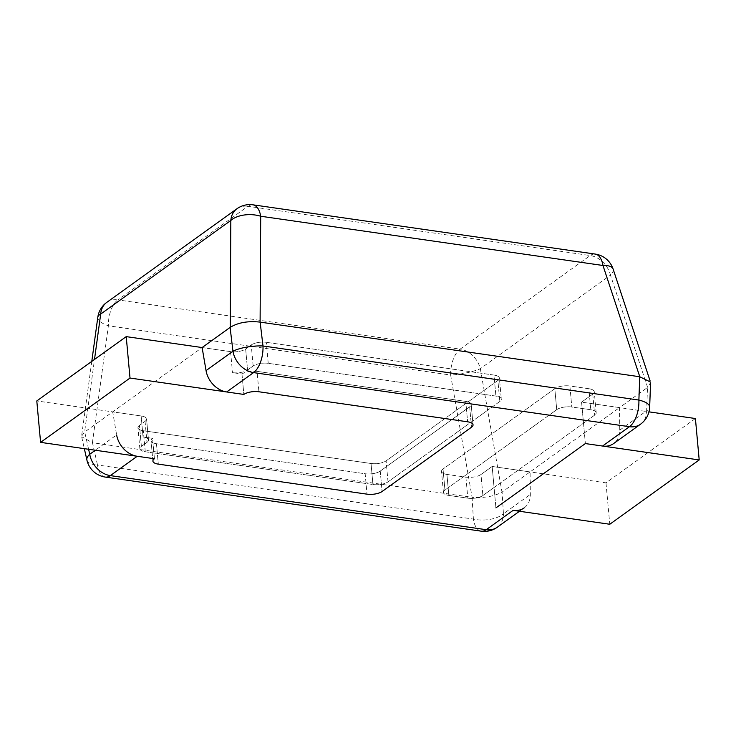 <?xml version="1.0" encoding="UTF-8"?>
<svg xmlns="http://www.w3.org/2000/svg" width="736" height="736" viewBox="0 0 736 736"><rect width="100%" height="100%" fill="white"/><g stroke="black" fill="none" stroke-linecap="round" stroke-linejoin="round"><path stroke-width="0.55" stroke-dasharray="3.68 2.76" d="M202.115 347.548L230.58 351.642A11.049 4.14 174.8 0 0 245.649 348.993L247.572 370.006L253.166 365.985A11.049 4.14 -5.2 0 1 268.235 363.326L495.917 396.088A11.049 4.14 -5.2 0 1 501.326 399.105A11.049 4.14 -5.2 0 1 499.808 401.47L388.028 481.868A11.049 4.14 -5.2 0 1 372.95 484.518L145.277 451.766A11.049 4.14 -5.2 0 1 139.868 448.748A11.049 4.14 -5.2 0 1 141.386 446.375L139.463 425.362L145.047 421.342A11.049 4.14 174.8 0 0 146.565 418.968A11.049 4.14 174.8 0 0 141.146 415.96L112.691 411.866L202.115 347.548L230.58 351.642A11.049 4.14 174.8 0 0 245.649 348.993L247.572 370.006L253.166 365.985A11.049 4.14 -5.2 0 1 268.235 363.326L495.917 396.088A11.049 4.14 -5.2 0 1 501.326 399.105A11.049 4.14 -5.2 0 1 499.808 401.47L388.028 481.868A11.049 4.14 -5.2 0 1 372.95 484.518L145.277 451.766A11.049 4.14 -5.2 0 1 139.868 448.748A11.049 4.14 -5.2 0 1 141.386 446.375L139.463 425.362L145.047 421.342A11.049 4.14 174.8 0 0 146.565 418.968A11.049 4.14 174.8 0 0 141.146 415.96L36.8 400.945M141.386 446.375L146.97 442.364A11.049 4.14 -5.2 0 0 148.488 439.99A11.049 4.14 -5.2 0 1 146.97 442.364L141.386 446.375M245.649 348.993L251.243 344.972A11.049 4.14 174.8 0 1 266.312 342.314A11.049 4.14 174.8 0 0 251.243 344.972L245.649 348.993M143.069 436.972L152.564 438.343L154.422 458.74L152.564 438.343A11.049 4.14 -5.2 0 0 151.046 440.708A11.049 4.14 -5.2 0 1 152.564 438.343L143.069 436.972A11.049 4.14 -5.2 0 1 148.488 439.99L146.565 418.968L148.488 439.99A11.049 4.14 -5.2 0 0 143.069 436.972L141.146 415.96L143.069 436.972M241.988 374.026L243.846 394.432L241.988 374.026L232.502 372.655A11.049 4.14 -5.2 0 0 247.572 370.006A11.049 4.14 -5.2 0 1 232.502 372.655L241.988 374.026A11.049 4.14 -5.2 0 1 257.057 371.367L258.925 391.773L257.057 371.367L465.759 401.396A11.049 4.14 -5.2 0 1 471.178 404.414A11.049 4.14 -5.2 0 1 469.66 406.787L471.528 427.184L469.66 406.787L380.236 471.095A11.049 4.14 -5.2 0 1 365.157 473.754L367.025 494.16L365.157 473.754L156.455 443.725A11.049 4.14 -5.2 0 1 151.046 440.708A11.049 4.14 -5.2 0 0 156.455 443.725L365.157 473.754A11.049 4.14 -5.2 0 0 380.236 471.095L469.66 406.787A11.049 4.14 -5.2 0 0 471.178 404.414L473.046 424.819L471.178 404.414A11.049 4.14 -5.2 0 0 465.759 401.396L257.057 371.367A11.049 4.14 -5.2 0 0 241.988 374.026M493.994 375.075L266.312 342.314L493.994 375.075L495.917 396.088L493.994 375.075A11.049 4.14 174.8 0 1 499.404 378.083A11.049 4.14 174.8 0 0 493.994 375.075M497.886 380.457A11.049 4.14 174.8 0 0 499.404 378.083L501.326 399.105L499.404 378.083A11.049 4.14 174.8 0 1 497.886 380.457L499.808 401.47L497.886 380.457L386.106 460.856L497.886 380.457M371.036 463.505A11.049 4.14 174.8 0 0 386.106 460.856A11.049 4.14 174.8 0 1 371.036 463.505L143.354 430.744A11.049 4.14 174.8 0 1 137.945 427.736A11.049 4.14 174.8 0 0 143.354 430.744L371.036 463.505L372.95 484.518L371.036 463.505M139.463 425.362A11.049 4.14 174.8 0 0 137.945 427.736A11.049 4.14 174.8 0 1 139.463 425.362M554.806 388.645L443.026 469.044A11.049 4.14 174.8 0 0 441.508 471.408A11.049 4.14 174.8 0 0 446.927 474.426L448.85 495.438A11.049 4.14 -5.2 0 1 443.431 492.43A11.049 4.14 -5.2 0 1 444.949 490.056L556.729 409.667A11.049 4.14 -5.2 0 1 571.808 407.008L590.778 409.74A11.049 4.14 -5.2 0 1 596.197 412.749A11.049 4.14 -5.2 0 1 594.679 415.122L583.501 423.163L585.359 443.569L583.501 423.163L494.068 487.48L495.935 507.886L494.068 487.48L482.89 495.521A11.049 4.14 -5.2 0 1 467.82 498.171L448.85 495.438A11.049 4.14 -5.2 0 1 443.431 492.43A11.049 4.14 -5.2 0 1 444.949 490.056L556.729 409.667A11.049 4.14 -5.2 0 1 571.808 407.008L590.778 409.74A11.049 4.14 -5.2 0 1 596.197 412.749A11.049 4.14 -5.2 0 1 594.679 415.122L482.89 495.521A11.049 4.14 -5.2 0 1 467.82 498.171L448.85 495.438L446.927 474.426L465.897 477.158A11.049 4.14 174.8 0 0 480.976 474.499L482.89 495.521L480.976 474.499L492.154 466.458L494.068 487.48L492.154 466.458L480.976 474.499A11.049 4.14 174.8 0 1 465.897 477.158L446.927 474.426A11.049 4.14 174.8 0 1 441.508 471.408A11.049 4.14 174.8 0 1 443.026 469.044L444.949 490.056L443.026 469.044L554.806 388.645L556.729 409.667L554.806 388.645A11.049 4.14 174.8 0 1 569.885 385.995A11.049 4.14 174.8 0 0 554.806 388.645M588.855 388.718L569.885 385.995L571.808 407.008L569.885 385.995L588.855 388.718L590.778 409.74L588.855 388.718A11.049 4.14 174.8 0 1 594.274 391.736A11.049 4.14 174.8 0 0 588.855 388.718M519.469 511.272L524.17 507.895A22.098 17.287 54.3 0 0 530.325 494.445L530.095 471.923L619.519 407.606L581.578 402.15L583.501 423.163L581.578 402.15L592.756 394.11A11.049 4.14 174.8 0 0 594.274 391.736A11.049 4.14 174.8 0 1 592.756 394.11L581.578 402.15L648.977 411.847M695.41 418.526L605.986 482.844L492.154 466.458L530.095 471.923L502.108 492.053L503.433 513.792L530.325 494.445M605.986 482.844L609.776 524.262M619.749 430.137L646.65 410.789L647.505 387.476L619.519 407.606L619.749 430.137A22.098 17.287 -125.7 0 1 613.594 443.578M88.605 449.273L84.704 431.995L112.691 411.866L116.628 434.921L95.33 450.239M86.912 460.083A22.098 8.768 167.3 0 0 97.502 464.996L92.469 442.722L472.07 497.343L473.395 519.082A22.098 10.672 176.5 0 0 503.433 513.792A22.098 17.287 -125.7 0 1 497.269 527.234M650.127 381.864L650.339 382.95L647.616 387.394L610.466 275.098L480.332 368.69A22.098 4.131 -10 0 1 450.644 375.038A22.098 11.003 98.2 0 1 460.101 349.14A22.098 17.287 -125.7 0 1 480.332 368.69L501.998 492.126C494.022 496.414 484.058 498.152 472.116 497.343L450.644 375.038L108.376 325.79L92.423 442.713L81.944 436.899M640.486 424.23A22.098 17.287 54.3 0 0 646.65 410.789A22.098 7.673 -177.9 0 0 649.667 407.109M81.843 435.822L84.594 432.069L94.502 359.444M145.047 421.342L146.97 442.364L145.047 421.342M253.166 365.985L251.243 344.972L253.166 365.985M230.58 351.642L232.502 372.655L230.58 351.642M268.235 363.326L266.312 342.314L268.235 363.326M145.277 451.766L143.354 430.744L145.277 451.766M388.028 481.868L386.106 460.856L388.028 481.868M156.455 443.725L158.323 464.131L156.455 443.725M380.236 471.095L382.104 491.501L380.236 471.095M465.759 401.396L467.627 421.802L465.759 401.396M465.897 477.158L467.82 498.171L465.897 477.158M592.756 394.11L594.679 415.122L592.756 394.11M613.088 269.008A22.098 8.28 -18.3 0 1 610.466 275.098A22.098 17.287 54.3 0 0 590.235 255.548L460.101 349.14L117.834 299.892L247.968 206.301L590.235 255.548A22.098 11.003 98.2 0 1 595.249 254.076M105.322 477.084A22.098 11.003 -81.8 0 1 97.502 464.996L473.395 519.082A22.098 11.003 98.2 0 0 481.215 531.171M106.794 302.358A22.098 17.287 -125.7 0 1 117.834 299.892A22.098 11.003 -81.8 0 0 108.376 325.79A22.098 7.921 7.8 0 1 97.796 317.308M252.972 204.829A22.098 11.003 -81.8 0 0 247.968 206.301A22.098 17.287 54.3 0 0 236.928 208.766M152.904 461.113L151.046 440.708L152.904 461.113M139.868 448.748L137.945 427.736L139.868 448.748M443.431 492.43L441.508 471.408L443.431 492.43M596.197 412.749L594.274 391.736L596.197 412.749M91.788 361.394L81.751 434.985M81.696 436.954L84.336 448.656"/><path stroke-width="1.1" d="M116.628 434.921A22.098 17.287 54.3 0 0 137.236 456.274L154.422 458.74A11.049 4.14 -5.2 0 0 152.904 461.113A11.049 4.14 -5.2 0 0 158.323 464.131L367.025 494.16A11.049 4.14 -5.2 0 0 382.104 491.501L471.528 427.184A11.049 4.14 -5.2 0 0 473.046 424.819A11.049 4.14 -5.2 0 0 467.627 421.802L258.925 391.773L467.627 421.802A11.049 4.14 -5.2 0 1 473.046 424.819A11.049 4.14 -5.2 0 1 471.528 427.184L382.104 491.501A11.049 4.14 -5.2 0 1 367.025 494.16L158.323 464.131A11.049 4.14 -5.2 0 1 152.904 461.113A11.049 4.14 -5.2 0 1 154.422 458.74L40.59 442.364L130.014 378.046L243.846 394.432A11.049 4.14 -5.2 0 1 258.925 391.773A11.049 4.14 -5.2 0 0 243.846 394.432L226.66 391.957A22.098 17.287 -125.7 0 1 206.052 370.613L202.115 347.548L230.221 327.336C238.142 322.534 248.106 320.795 260.102 322.12L639.74 376.749L650.127 381.864M130.014 378.046L126.224 336.628L36.8 400.945L40.59 442.364M126.224 336.628L202.115 347.548M602.554 446.044L629.446 426.696A22.098 17.287 54.3 0 0 640.486 424.23L613.594 443.578A22.098 17.287 -125.7 0 1 602.554 446.044L585.359 443.569L495.935 507.886L585.359 443.569L699.2 459.945L609.776 524.262L513.13 510.352A22.098 17.287 54.3 0 0 524.17 507.895M648.977 411.847L695.41 418.526L699.2 459.945M649.667 407.017A22.098 7.673 -177.9 0 0 638.885 400.062L262.991 345.975A22.098 5.768 173.2 0 0 232.953 351.265L230.101 327.419M88.605 449.273L89.737 454.268L95.33 450.239M206.052 370.613L232.953 351.265A22.098 17.287 54.3 0 0 253.552 372.609A22.098 11.003 -81.8 0 0 262.991 345.975L260.139 322.129M137.236 456.274L110.336 475.612A22.098 17.287 -125.7 0 1 89.737 454.268A22.098 8.768 167.3 0 0 86.912 460.083A22.098 22.098 0 0 0 105.322 477.084A22.098 11.003 -81.8 0 0 110.336 475.612L486.229 529.699A22.098 11.003 98.2 0 1 481.215 531.171A22.098 22.098 0 0 0 497.269 527.234A22.098 17.287 -125.7 0 1 486.229 529.699L513.13 510.352M226.66 391.957L253.552 372.609L629.446 426.696A22.098 11.003 98.2 0 0 638.885 400.062L639.74 376.749M230.221 327.336L230.819 220.478A22.098 12.07 0.3 0 1 260.7 216.237L602.968 265.484A22.098 8.28 -18.3 0 1 613.088 269.008A22.098 22.098 0 0 0 595.249 254.076A22.098 11.003 98.2 0 1 602.968 265.484L639.786 376.758M106.794 302.358A22.098 17.287 -125.7 0 0 100.685 314.07L230.819 220.478A22.098 17.287 54.3 0 1 236.928 208.766L106.794 302.358A22.098 22.098 0 0 0 97.796 317.308A22.098 7.921 7.8 0 1 100.685 314.07L94.502 359.444M260.102 322.12L260.7 216.237A22.098 11.003 -81.8 0 0 252.972 204.829L595.249 254.076M497.269 527.234L519.469 511.272M650.1 380.88L613.088 269.008M252.972 204.829A22.098 22.098 0 0 0 236.928 208.766M649.667 407.109L650.56 382.959M97.796 317.308L91.788 361.394M640.486 424.23A22.098 22.098 0 0 0 649.686 406.355M105.322 477.084L481.215 531.171M84.336 448.656L86.912 460.083"/></g></svg>
